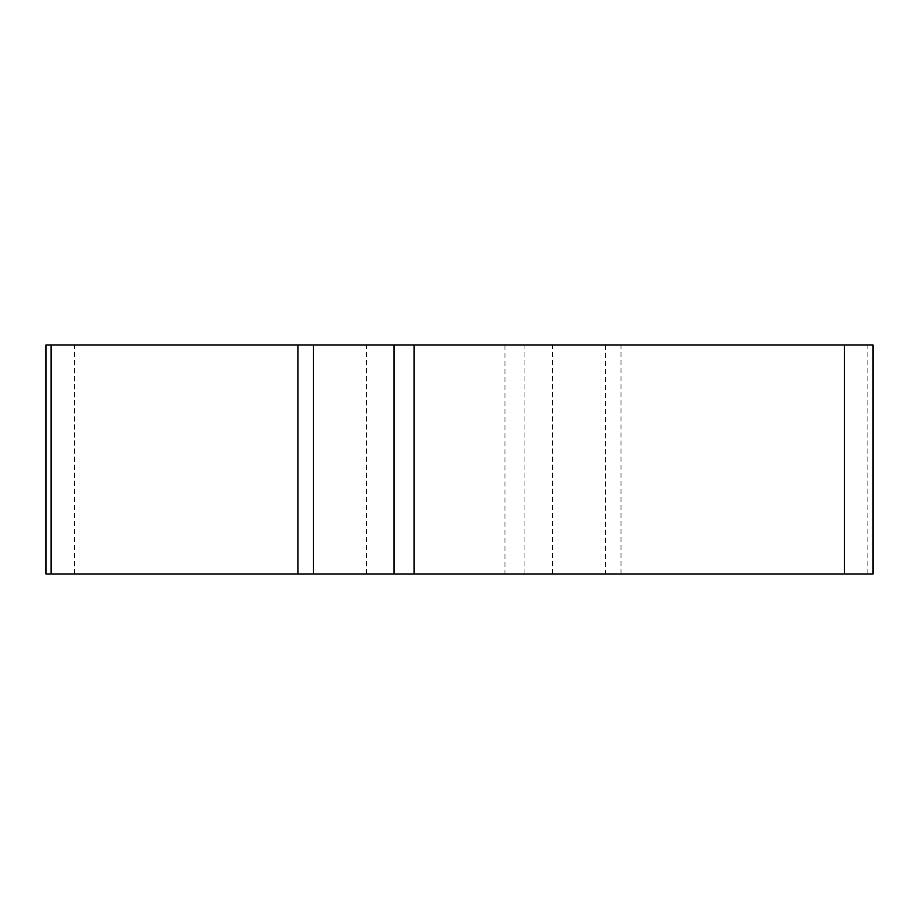 <?xml version="1.0" encoding="UTF-8"?>
<svg xmlns="http://www.w3.org/2000/svg" width="919" height="919" viewBox="0 0 919 919"><rect width="100%" height="100%" fill="white"/><g stroke="black" fill="none" stroke-linecap="round" stroke-linejoin="round"><path stroke-width="0.69" stroke-dasharray="4.59 3.45" d="M873.05 344.993L45.95 344.993M45.95 574.007L873.05 574.007M459.5 574.007L552.468 574.007L459.5 574.007M459.5 344.993L552.468 344.993L459.5 344.993M297.974 574.007L51.131 574.007M844.423 574.007L313.448 574.007M867.869 574.007L867.869 344.993M621.026 574.007L621.026 344.993M605.552 344.993L605.552 574.007M524.933 574.007L524.933 344.993M504.945 344.993L504.945 574.007M74.577 574.007L74.577 344.993M552.468 574.007L552.468 344.993M366.532 574.007L366.532 344.993"/><path stroke-width="1.38" d="M394.067 344.993L873.05 344.993L873.05 574.007L45.95 574.007L45.95 344.993L394.067 344.993L394.067 574.007M51.131 344.993L51.131 574.007L870.431 574.007L844.423 574.007L844.423 344.993M313.448 344.993L313.448 574.007L297.974 574.007L297.974 344.993M414.055 344.993L414.055 574.007"/></g></svg>

